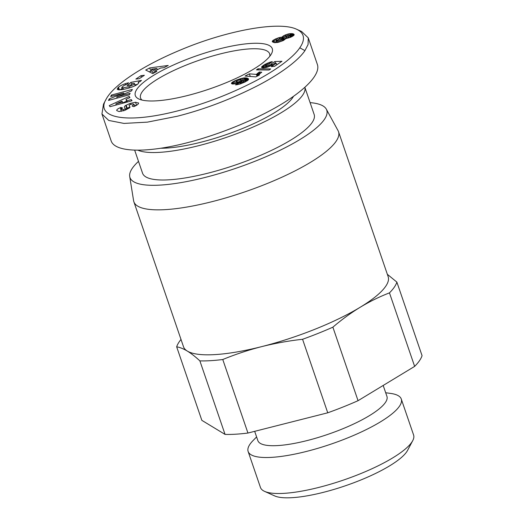 <?xml version="1.0" encoding="UTF-8"?>
<svg xmlns="http://www.w3.org/2000/svg" width="524" height="524" viewBox="0 0 524 524"><rect width="100%" height="100%" fill="white"/><g stroke="black" fill="none" stroke-linecap="round" stroke-linejoin="round"><path stroke-width="0.79" d="M326.308 109.162L338.065 130.666A108.16 26.593 161.1 0 1 338.524 131.701A108.16 26.593 161.1 0 1 336.015 141.421A108.16 26.593 161.1 0 1 228.346 197.162A108.16 26.593 161.1 0 1 133.862 201.766A108.16 26.593 161.1 0 1 133.594 200.672L129.703 176.477A104.001 25.565 -18.9 0 0 218.731 173.719A104.001 25.565 -18.9 0 0 324.336 119.505A104.001 25.565 -18.9 0 0 326.308 109.162A104.001 25.565 -18.9 0 0 310.103 102.625M389.463 292.87A116.479 28.637 -18.9 0 0 394.277 287.218A116.479 28.637 -18.9 0 0 396.884 282.128L422.056 355.645A116.479 28.637 161.1 0 1 419.449 360.741A116.479 28.637 161.1 0 1 414.635 366.394L389.463 292.87C379.5 296.715 369.754 301.503 360.217 307.241A108.16 26.593 -18.9 0 0 385.644 286.386A108.16 26.593 -18.9 0 0 388.153 276.665L338.524 131.701M138.506 161.379A104.001 25.565 -18.9 0 0 132.375 168.178A104.001 25.565 -18.9 0 0 129.703 176.477M181.009 339.454A116.479 28.637 -18.9 0 0 179.28 341.733A116.479 28.637 -18.9 0 0 176.673 346.829L201.845 420.346L225.051 434.409L199.88 360.885A116.479 28.637 -18.9 0 0 222.772 359.516L247.944 433.04A116.479 28.637 161.1 0 1 225.051 434.409M133.862 201.766L183.498 346.731A108.16 26.593 -18.9 0 0 187.323 351.08C183.433 348.748 179.883 347.333 176.673 346.829M385.684 392.745L390.662 393.426A80.938 19.899 161.1 0 1 401.273 399.033L413.6 435.025A80.938 19.899 161.1 0 1 412.729 440.658A80.938 19.899 161.1 0 1 411.72 442.302A80.938 19.899 161.1 0 1 341 480.901A80.938 19.899 161.1 0 1 264.594 491.374A80.938 19.899 161.1 0 1 260.454 487.458L248.127 451.465A80.938 19.899 161.1 0 1 250.007 444.188A80.938 19.899 161.1 0 1 253.085 440.527L256.596 436.944M401.273 399.033A80.938 19.899 161.1 0 1 399.399 406.31A80.938 19.899 161.1 0 1 318.828 448.02A80.938 19.899 161.1 0 1 248.127 451.465M264.594 491.374L274.648 495.907A72.613 17.849 -18.9 0 0 343.2 486.514A72.613 17.849 -18.9 0 0 406.657 451.878A72.613 17.849 -18.9 0 0 407.561 450.404L412.729 440.658M254.677 431.331L257.854 440.612A68.225 16.775 -18.9 0 0 317.446 437.71A68.225 16.775 -18.9 0 0 385.363 402.55A68.225 16.775 -18.9 0 0 386.941 396.419L383.188 385.454M141.978 100.058A68.225 16.775 161.1 0 1 140.563 98.04A68.225 16.775 161.1 0 1 142.142 91.903A68.225 16.775 161.1 0 1 220.309 53.913A68.225 16.775 161.1 0 1 269.65 53.841A68.225 16.775 161.1 0 1 269.775 56.304M137 89.06A72.384 17.796 161.1 0 1 217.768 49.308A72.384 17.796 161.1 0 1 271.504 53.717A72.384 17.796 161.1 0 1 270.607 55.184A72.384 17.796 161.1 0 1 207.353 89.709A72.384 17.796 161.1 0 1 139.024 99.075A72.384 17.796 161.1 0 1 137 89.06M304.87 87.397A90.685 22.296 161.1 0 1 302.649 95.152A90.685 22.296 161.1 0 1 223.696 138.31A90.685 22.296 161.1 0 1 137.989 150.231M304.883 87.384L314.151 114.468A90.685 22.296 161.1 0 1 312.049 122.623A90.685 22.296 161.1 0 1 221.776 169.357A90.685 22.296 161.1 0 1 142.561 173.221L134.675 150.185M293.499 96.357A79.871 19.637 161.1 0 1 292.667 97.687A79.871 19.637 161.1 0 1 236.272 130.98A79.871 19.637 161.1 0 1 160.848 148.227M138.493 102.874L138.546 102.986C138.683 103.935 137.321 105.055 134.458 106.352L133.771 106.647L132.041 106.018L134.111 104.486C133.653 103.942 132.48 103.929 130.6 104.453A1.638 0.406 -18.9 0 0 129.107 105.396A1.638 0.406 -18.9 0 0 129.114 105.409L129.932 106.903A6.15 1.513 161.1 0 1 129.959 106.962A6.15 1.513 161.1 0 1 129.402 107.964L124.411 110.518L118.843 111.514L116.714 110.544C116.564 109.857 117.409 109.064 119.243 108.16L120.959 107.42L122.649 108.036L120.736 109.437L123.127 109.647A1.638 0.406 -18.9 0 0 123.297 109.608A1.638 0.406 -18.9 0 0 125.216 108.547A1.638 0.406 -18.9 0 0 125.21 108.534L124.404 107.066A6.15 1.513 161.1 0 1 124.378 107.007A6.15 1.513 161.1 0 1 125.714 105.429L130.116 103.411L135.526 102.246L138.572 103.104M120.284 107.708L120.782 109.156M121.208 110.806L119.662 111.527M122.95 87.868L128.989 86.748L134.078 84.39L134.327 83.421L132.808 83.316L130.889 85.012L127.155 85.713L130.954 82.353L141.473 80.369L140.078 81.606L138.257 82.072L138.716 82.517L137.976 83.879C134.399 87.397 117.481 91.582 117.193 89.015L118.503 87.148C119.845 86.021 122.085 84.875 125.223 83.702A7.585 1.867 161.1 0 1 127.352 83.074A7.585 1.867 161.1 0 1 128.583 82.799L126.749 84.574A3.072 0.753 -18.9 0 0 126.173 84.705A3.072 0.753 -18.9 0 0 123.946 85.517L121.738 87.416L122.95 87.868L123.474 89.394M128.989 86.748L129.395 87.927M138.257 82.072L138.618 83.133M106.084 99.305L103.497 104.171L101.944 114.003L108.756 120.448L123.952 123.415L147.388 122.138L177.295 116.236C205.094 109.175 232.479 98.682 259.432 84.757C288.744 69.188 301.156 56.5 304.929 50.632L308.06 44.599L308.263 37.879L301.601 31.492L296.571 29.226C278.283 20.626 225.137 31.178 181.225 49.675C140.904 66.338 112.981 85.89 106.084 99.305C95.329 116.878 123.808 125.079 179.319 110.459C205.153 103.7 230.619 93.835 255.719 80.86C284.021 65.828 296.132 53.487 299.78 47.789C303.553 42.464 306.913 34.04 296.571 29.226M101.944 114.003L111.088 140.707C114.632 152.412 145.934 153.342 186.439 142.941C218.822 134.701 254.933 120.029 280.753 104.617C306.474 89.191 320.505 73.871 317.413 64.583L308.269 37.879M285.776 38.665L283.641 40.368L278.08 42.372L274.569 42.66L272.264 41.599L272.958 40.446L275.473 38.986L278.938 37.663L282.076 37.119L284.041 35.534L288.377 33.916L292.7 33.68L294.036 34.342L294.128 34.99L290.944 37.132L285.776 38.665M294.036 34.342L294.167 34.728M293.709 34.06L294.062 35.088M293.257 33.85L293.787 35.416M292.7 33.68L293.42 35.77M291.973 33.569L292.857 36.149M291.193 33.529L292.215 36.523M292.084 36.588L290.623 36.732M290.355 33.569L291.403 36.621M289.634 33.667L290.682 36.719M288.377 33.916L288.835 35.259M287.1 34.276L287.558 35.632M285.822 34.728L286.314 36.149M285.207 34.977L285.731 36.51M285.894 38.2L283.026 40.178M284.041 35.534L285.082 38.586M283.098 36.097L284.146 39.149M283.058 36.13L284.1 39.182M282.475 36.614L283.517 39.667M282.076 37.119L283.117 40.171M281.722 37.139L282.174 38.462M280.615 37.27L281.054 38.534M279.43 37.532L279.882 38.848M278.938 37.663L279.397 39.012M277.609 38.101L278.106 39.549M276.233 38.638L276.803 40.309M276.836 41.894L275.192 42.719M275.473 38.986L276.521 42.038M274.334 39.549L275.382 42.601M273.417 40.106L274.275 42.601M272.958 40.446L273.646 42.457M272.46 40.938L272.88 42.156M272.264 41.376L272.401 41.789M290.145 35.337L288.213 35.396L285.41 36.791L286.418 37.165L288.102 36.726L290.145 35.337L290.781 37.197M290.001 35.73L290.532 37.289M289.707 35.959L290.204 37.414M288.619 36.516L289.065 37.807M288.102 36.726L288.534 37.97M286.811 37.106L287.218 38.285M286.418 37.165L286.825 38.363M285.547 37.132L285.41 36.791M276.613 40.944L279.122 40.577L282.547 38.783L280.949 38.553L276.738 40.355L276.462 40.8L277.163 42.549M276.462 40.8L277.065 42.568M282.547 38.783L283.163 40.59M282.305 39.058L282.875 40.721M281.519 39.582L282.036 41.088M280.458 40.086L280.943 41.501M279.122 40.577L279.593 41.959M278.067 40.859L278.552 42.254M276.98 40.996L277.491 42.483M259.315 75.089L255.764 76.884L245.042 76.039L249.365 73.851L256.393 74.401L259.354 72.011L261.758 72.194L259.524 74.002L259.301 75.07M259.183 74.768L259.295 75.096M259.354 72.011L259.904 73.615M258.856 72.345L259.459 74.107M258.116 72.862L258.941 75.273M257.539 73.301L258.319 75.587M257.343 73.465L258.109 75.698M256.845 73.923L257.553 75.98M256.393 74.401L257.029 76.242M249.365 73.851L250.256 76.452M269.094 70.02L256.452 69.875L258.018 68.801L270.685 68.932L269.094 70.02M258.018 68.801L258.391 69.895M245.304 81.882L240.189 83.984L236.652 84.783L235.479 84.836L240.005 82.694L243.365 81.744L243.778 81.05L243.005 80.447L240.876 81.888L236.324 83.571L232.604 84.037L231.425 83.421L232.833 81.849L236.134 80.192L243.909 77.88L247.001 78.056L248.481 78.888L248.199 79.989L245.304 81.882M248.245 78.626L248.533 79.471M247.865 78.384L248.35 79.799M247.354 78.168L248.029 80.139M247.001 78.056L247.787 80.362M246.378 77.925L247.328 80.709M247.02 80.925L243.798 81.102M245.736 77.847L246.778 80.892M245.029 77.821L246.07 80.873M244.302 77.853L245.35 80.899M243.909 77.88L244.957 80.932M242.841 78.03L243.889 81.082M241.767 78.24L242.632 80.768M240.66 78.528L241.138 79.93L238.381 80.231L236.101 81.665L237.11 82.032L239.18 81.659L241.348 80.532L241.151 79.936M239.822 78.777L240.195 79.864M238.675 79.176L238.983 80.074M237.457 79.648L237.739 80.467M236.134 80.192L236.455 81.135M235.8 80.342L236.173 81.43M236.101 81.665L236.691 83.467M234.621 80.879L235.597 83.735M233.632 81.384L234.503 83.932M232.833 81.849L233.586 84.037M232.289 82.229L232.911 84.043M231.772 82.694L232.204 83.958M231.47 83.12L231.687 83.755M243.778 81.05L244.236 82.379M243.798 81.266L244.184 82.406M243.778 81.299L244.158 82.412M243.365 81.744L243.667 82.635M242.474 82.216L242.75 83.021M242.402 82.242L242.678 83.047M241.21 82.628L241.512 83.513M240.876 82.681L241.204 83.63M240.005 82.694L240.418 83.906M241.479 80.185L241.872 81.331M241.348 80.532L241.662 81.456M240.935 80.86L241.223 81.698M239.979 81.351L240.261 82.17M239.18 81.659L239.468 82.51M238.014 81.954L238.355 82.943M237.916 81.973L238.256 82.975M237.11 82.032L237.523 83.224M236.442 81.927L236.946 83.395M236.422 81.921L236.927 83.395M281.964 61.282L274.589 66.319L271.275 66.705L276.266 63.293L274.288 63.365L272.048 65.218L267.633 67.092L263.467 67.871L261.548 67.301L264.299 64.74L269.958 62.199L272.29 61.603L269.591 63.699L266.002 64.989L265.589 65.651L266.965 65.729L270.594 64.734L271.786 63.876L271.766 63.397L274.923 61.531L281.964 61.282M277.196 64.537L276.698 64.557M274.923 61.531L275.532 63.319M271.812 63.476L272.342 65.035M271.851 63.777L272.297 65.068M271.786 63.876L272.211 65.12M271.275 64.341L271.655 65.434M270.594 64.734L270.96 65.795M269.519 65.186L269.893 66.279M269.369 65.238L269.742 66.338M268.314 65.52L268.727 66.731M267.122 65.71L267.6 67.105M266.965 65.729L267.456 67.144M266.048 65.769L266.598 67.386M265.589 65.651L266.212 67.472M271.091 61.884L271.268 62.402M269.958 62.199L270.286 63.162M269.035 62.5L269.454 63.732M267.81 62.959L268.183 64.039M267.784 62.965L268.15 64.046M266.696 63.437L267.05 64.459M265.629 63.974L265.982 65.009M265.131 64.242L265.563 65.493M266.153 67.308L265.688 67.583M264.299 64.74L265.301 67.662M263.441 65.303L264.299 67.806M262.989 65.618L263.755 67.851M262.341 66.135L262.93 67.858M261.882 66.574L262.295 67.779M261.62 66.948L261.856 67.635M276.266 63.293L276.79 64.819M131.275 99.599L132.028 100.739L110.001 106.693L109.261 105.573L129.179 96.416L129.939 97.569L125.996 99.344L126.959 100.805L131.275 99.599L131.701 100.824M156.8 71.447L152.713 73.589L145.705 70.033L149.733 67.924L168.224 65.461L164.071 67.635L160.534 68.068L155.3 70.805L156.8 71.447M139.246 78.711L135.86 79.078L140.995 75.639L144.375 75.279L139.246 78.711M123.671 93.003L110.649 96.501L111.474 95.034L132.356 89.427L131.511 90.927L116.793 96.94L130.148 93.357L129.323 94.824L108.448 100.431L109.326 98.866L123.671 93.003L124.011 93.993M125.223 83.702L125.622 84.862M118.503 87.148L119.4 89.774M122.125 88.549L120.081 89.774M137.308 84.403L134.917 84.855M130.954 82.353L131.635 84.351M135.526 102.246L136.567 105.285M130.116 103.411L130.483 104.492M136.541 105.298L134.485 105.579M126.16 105.154L127.208 108.206L126.762 108.481A6.15 1.513 -18.9 0 0 125.55 109.529M129.67 107.053L127.208 108.206M120.959 107.42L121.372 108.625M109.326 98.866L109.739 100.084M116.793 96.94L117.186 98.086M111.474 95.034L111.867 96.174M140.995 75.639L141.526 77.192M155.3 70.805L155.713 72.017M152.012 70.812L149.189 71.801M149.733 67.924L150.774 70.976M156.899 68.506L151.449 69.168L153.761 70.15L156.899 68.506L157.324 69.744M153.761 70.15L154.6 72.6M154.056 72.888L152.491 72.22L151.449 69.168M126.959 100.805L127.365 101.997M125.996 99.344L126.946 102.108M129.179 96.416L129.618 97.713M126.605 101.125L122.806 102.874M122.524 102.042L121.948 101.165L115.863 103.903L122.524 102.042L122.917 103.202M115.863 103.903L116.243 105.003M332.878 327.166L358.049 400.69A116.479 28.637 161.1 0 1 327.742 412.801L302.571 339.283A116.479 28.637 -18.9 0 0 332.878 327.166C341.596 319.686 350.707 313.044 360.217 307.241A108.16 26.593 -18.9 0 1 261.718 346.619C248.304 350.058 235.322 354.362 222.772 359.516M387.341 274.294L396.884 282.128M358.049 400.69L414.635 366.394M302.571 339.283C288.776 340.803 275.159 343.253 261.718 346.619A108.16 26.593 -18.9 0 1 187.323 351.08C191.247 353.477 195.426 356.752 199.88 360.885M247.944 433.04L327.742 412.801M123.127 109.647L123.526 110.813M299.78 47.789L304.929 50.632M117.926 87.652L118.634 89.722M132.814 105.691L133.057 106.385M125.714 105.429L126.762 108.481M125.216 108.566L125.714 110.014L125.216 108.547M121.738 87.416L122.472 89.558M134.498 83.617L135.185 85.635M134.111 104.486L134.714 106.241M120.736 109.437L121.385 111.337"/></g></svg>
